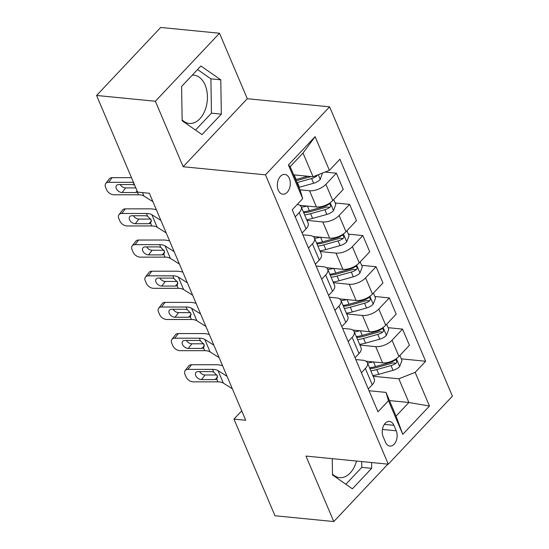 <?xml version="1.0" encoding="UTF-8"?>
<svg xmlns="http://www.w3.org/2000/svg" width="549" height="549" viewBox="0 0 549 549"><rect width="100%" height="100%" fill="white"/><g stroke="black" fill="none" stroke-linecap="round" stroke-linejoin="round"><path stroke-width="0.82" d="M182.138 119.902A24.238 15.736 95.6 0 0 189.213 123.443A24.238 15.736 95.6 0 0 204.784 110.912A24.238 15.736 95.6 0 0 205.106 84.992A24.238 15.736 95.6 0 0 193.969 75.206A24.238 15.736 95.6 0 0 192.232 75.186M278.274 190.201A9.944 6.458 95.6 0 0 282.845 194.216A9.944 6.458 95.6 0 0 289.234 189.076A9.944 6.458 95.6 0 0 289.364 178.439A9.944 6.458 95.6 0 0 284.794 174.424A9.944 6.458 95.6 0 0 278.405 179.571A9.944 6.458 95.6 0 0 278.274 190.201M356.507 461.05A24.238 15.736 -84.4 0 1 339.557 477.637A24.238 15.736 -84.4 0 1 332.488 474.096M219.497 33.242L155.374 101.256L183.167 166.731L247.29 98.717L219.497 33.242L160.713 27.45L96.59 95.464L137.614 192.116L149.369 193.275L245.719 420.26L233.963 419.1L274.987 515.758L333.778 521.55L387.896 464.145M247.29 98.717L329.599 106.829L452.41 396.172L388.287 464.186L265.469 174.843L329.599 106.829M396.234 430.8L393.908 425.31A9.635 6.252 95.6 0 0 389.474 421.426A9.635 6.252 95.6 0 0 383.284 426.408A9.635 6.252 95.6 0 0 383.161 436.709L385.487 442.192A9.635 6.252 95.6 0 0 389.914 446.083A9.635 6.252 95.6 0 0 396.104 441.101A9.635 6.252 95.6 0 0 396.234 430.8L382.433 429.442M415.168 372.373L429.462 406.047L402.767 434.355L388.479 400.681L386.002 392.405L396.062 416.101L408.888 402.492L398.828 378.796L415.168 372.373L425.653 361.256L339.893 159.21L329.407 170.334L313.067 176.757L303.007 153.061L290.181 166.67L300.241 190.366L302.719 198.642L288.424 164.968L315.112 136.66L329.407 170.334M302.719 198.642L292.233 209.766L377.993 411.805L388.479 400.681M155.374 101.256L96.59 95.464M183.167 166.731L265.469 174.843M388.287 464.186L305.985 456.075L333.778 521.55M241.732 410.865L233.963 419.1M389.474 400.585L408.888 402.492L429.462 406.047M386.002 392.405L369.045 390.73M308.469 248.018L312.429 243.811A12.428 6.08 -23 0 0 314.46 238.033A12.428 6.08 -23 0 0 309.952 235.535L302.876 234.835M321.7 279.194L325.66 274.994A12.428 6.08 -23 0 0 327.698 269.209A12.428 6.08 -23 0 0 323.189 266.711L316.107 266.018M334.938 310.37L338.898 306.17A12.428 6.08 -23 0 0 340.929 300.392A12.428 6.08 -23 0 0 336.42 297.894L329.345 297.194M348.169 341.553L352.129 337.354A12.428 6.08 -23 0 0 354.167 331.569A12.428 6.08 -23 0 0 349.658 329.071L342.576 328.371M361.407 372.73L365.366 368.53A12.428 6.08 -23 0 0 367.398 362.745A12.428 6.08 -23 0 0 362.889 360.247L355.814 359.554M373.142 376.271L398.828 378.796M366.073 361.228L382.598 362.862A12.428 6.08 -23 0 0 398.938 356.431L409.424 345.314L402.541 329.098L388.095 327.678M359.904 345.088L375.715 346.645A12.428 6.08 -23 0 0 392.055 340.222L402.541 329.098M352.835 330.052L369.367 331.678A12.428 6.08 -23 0 0 385.707 325.255L396.186 314.138L389.31 297.922L374.857 296.494M346.673 313.911L362.484 315.469A12.428 6.08 -23 0 0 378.824 309.046L389.31 297.922M339.605 298.876L356.129 300.502A12.428 6.08 -23 0 0 372.469 294.079L382.955 282.955L376.072 266.745L361.626 265.318M333.435 282.728L349.246 284.293A12.428 6.08 -23 0 0 365.586 277.863L376.072 266.745M326.367 267.692L342.899 269.326A12.428 6.08 -23 0 0 359.231 262.896L369.717 251.778L362.841 235.562L348.389 234.142M320.204 251.552L336.015 253.11A12.428 6.08 -23 0 0 352.355 246.686L362.841 235.562M313.129 236.516L329.661 238.142A12.428 6.08 -23 0 0 346 231.719L356.486 220.595L349.603 204.386L335.151 202.958M306.966 220.375L322.778 221.933A12.428 6.08 -23 0 0 339.117 215.503L349.603 204.386M299.898 205.34L316.423 206.966A12.428 6.08 -23 0 0 332.763 200.543L343.249 189.419L336.365 173.203L324.967 172.084M300.008 189.81L309.547 190.75A12.428 6.08 -23 0 0 325.88 184.327L336.365 173.203M293.653 174.85L313.067 176.757M368.29 388.946L372.249 384.746A12.428 6.08 -23 0 0 374.281 378.961L367.398 362.745M425.653 361.256L401.326 358.854M355.052 357.763L359.012 353.563A12.428 6.08 -23 0 0 361.05 347.778L354.167 331.569M341.821 326.586L345.781 322.387A12.428 6.08 -23 0 0 347.812 316.601L340.929 300.392M328.583 295.403L332.543 291.203A12.428 6.08 -23 0 0 334.581 285.425L327.698 269.209M315.346 264.227L319.312 260.027A12.428 6.08 -23 0 0 321.343 254.242L314.46 238.033M302.115 233.051L306.074 228.851A12.428 6.08 -23 0 0 308.106 223.066L301.229 206.849A12.428 6.08 -23 0 0 297.263 204.42M295.232 216.834L299.191 212.635A12.428 6.08 -23 0 0 301.229 206.849M396.062 416.101L402.767 434.355M288.424 164.968L290.181 166.67M315.112 136.66L303.007 153.061M332.234 458.662L332.502 474.974L352.376 488.802L371.687 468.324L371.591 462.539M181.595 86.474L182.151 120.78L202.025 134.615L221.336 114.13L220.78 79.818L200.907 65.99L181.595 86.474M345.856 484.273L361.812 467.35L361.716 461.565M361.812 467.35L371.687 468.324M195.506 130.079L211.461 113.156L210.898 78.843L197.544 69.551M210.898 78.843L220.78 79.818M211.461 113.156L221.336 114.13M232.357 388.788L223.333 383.113A15.537 7.604 -23 0 0 217.878 381.85L193.262 381.857A6.217 4.097 -142.4 0 1 186.042 376.868L184.986 374.37A6.217 4.097 -142.4 0 1 185.157 370.582A6.217 4.097 -142.4 0 1 187.971 369.381L212.58 369.374L213.726 372.064L217.335 375.756L216.738 379.16L215.03 379.606L201.49 379.606A4.968 3.273 37.6 0 1 195.719 375.619A4.968 3.273 37.6 0 1 195.856 372.586A4.968 3.273 37.6 0 1 198.1 371.625L211.639 371.625L213.726 372.064M222.592 365.778A23.305 11.405 -23 0 0 216.141 364.749L191.532 364.749L187.971 369.381M227.066 376.312L218.035 370.637A15.537 7.604 -23 0 0 212.58 369.374M185.157 370.582L188.719 365.95A6.217 4.097 37.6 0 1 191.532 364.749M199.603 371.625A4.968 3.273 -142.4 0 0 205.052 374.974L216.937 374.974M217.129 378.858L216.738 379.16L217.878 381.85M373.169 361.928A23.772 11.632 157 0 1 367.528 363.054M399.878 355.436L402.005 360.46L399.603 366.629A8.235 4.028 157 0 1 393.036 370.335L378.783 374.315A23.772 11.632 157 0 1 372.826 375.523M370.808 370.781A23.772 11.632 -23 0 0 376.772 369.573L391.025 365.593A8.235 4.028 -23 0 0 396.001 363.239L396.721 362.251L396.604 360.515L395.76 359.911L394.731 360.247A8.235 4.028 157 0 1 389.749 362.601L375.495 366.581A23.772 11.632 157 0 1 369.539 367.789M396.001 363.239L392.617 362.91A4.193 2.052 157 0 1 391.231 363.431L376.978 367.411A19.73 9.656 157 0 1 369.882 368.592M219.126 357.605L210.095 351.93A15.537 7.604 -23 0 0 204.64 350.667L180.031 350.674A6.217 4.097 -142.4 0 1 172.811 345.685L171.755 343.194A6.217 4.097 -142.4 0 1 171.926 339.406A6.217 4.097 -142.4 0 1 174.733 338.205L199.349 338.198L200.488 340.888L204.104 344.573L203.501 347.984L201.792 348.423L188.259 348.43A4.968 3.273 37.6 0 1 182.481 344.436A4.968 3.273 37.6 0 1 182.618 341.409A4.968 3.273 37.6 0 1 184.869 340.449L198.409 340.442L200.488 340.888M209.361 334.602A23.305 11.405 -23 0 0 202.91 333.566L178.295 333.572L174.733 338.205M213.829 345.136L204.804 339.46A15.537 7.604 -23 0 0 199.349 338.198M171.926 339.406L175.488 334.773A6.217 4.097 37.6 0 1 178.295 333.572M186.365 340.449A4.968 3.273 -142.4 0 0 191.821 343.798L203.706 343.791M203.892 347.675L203.501 347.984L204.64 350.667M205.889 326.429L196.865 320.753A15.537 7.604 -23 0 0 191.409 319.491L166.793 319.497A6.217 4.097 -142.4 0 1 159.574 314.508L158.517 312.017A6.217 4.097 -142.4 0 1 158.688 308.222A6.217 4.097 -142.4 0 1 161.502 307.021L186.111 307.021L187.257 309.705L190.867 313.397L190.27 316.807L188.561 317.247L175.021 317.247A4.968 3.273 37.6 0 1 169.25 313.259A4.968 3.273 37.6 0 1 169.387 310.226A4.968 3.273 37.6 0 1 171.631 309.265L185.171 309.265L187.257 309.705M196.123 303.425A23.305 11.405 -23 0 0 189.673 302.389L165.064 302.389L161.502 307.021M200.598 313.959L191.567 308.284A15.537 7.604 -23 0 0 186.111 307.021M158.688 308.222L162.25 303.59A6.217 4.097 37.6 0 1 165.064 302.389M173.134 309.265A4.968 3.273 -142.4 0 0 178.583 312.614L190.469 312.614M190.654 316.498L190.27 316.807L191.409 319.491M192.658 295.252L183.627 289.577A15.537 7.604 -23 0 0 178.171 288.314L153.562 288.314A6.217 4.097 -142.4 0 1 146.343 283.332L145.279 280.834A6.217 4.097 -142.4 0 1 145.458 277.046A6.217 4.097 -142.4 0 1 148.264 275.845L172.88 275.838L174.019 278.528L177.629 282.213L177.032 285.624L175.323 286.07L161.783 286.07A4.968 3.273 37.6 0 1 156.012 282.083A4.968 3.273 37.6 0 1 156.149 279.05A4.968 3.273 37.6 0 1 158.4 278.089L171.94 278.089L174.019 278.528M182.892 272.242A23.305 11.405 -23 0 0 176.442 271.206L151.826 271.213L148.264 275.845M187.36 282.776L178.336 277.101A15.537 7.604 -23 0 0 172.88 275.838M145.458 277.046L149.019 272.414A6.217 4.097 37.6 0 1 151.826 271.213M159.896 278.089A4.968 3.273 -142.4 0 0 165.345 281.438L177.238 281.438M177.423 285.315L177.032 285.624L178.171 288.314M359.938 330.752A23.772 11.632 157 0 1 354.297 331.871M386.64 324.26L388.774 329.283L386.366 335.453A8.235 4.028 157 0 1 379.798 339.158L365.545 343.139A23.772 11.632 157 0 1 359.588 344.347M357.577 339.605A23.772 11.632 -23 0 0 363.534 338.397L377.787 334.416A8.235 4.028 -23 0 0 382.763 332.063L383.483 331.068L383.367 329.338L382.523 328.734L381.493 329.071A8.235 4.028 157 0 1 376.518 331.424L362.265 335.405A23.772 11.632 157 0 1 356.308 336.612M382.763 332.063L379.38 331.726A4.193 2.052 157 0 1 377.993 332.255L363.74 336.235A19.73 9.656 157 0 1 356.644 337.415M346.7 299.576A23.772 11.632 157 0 1 341.059 300.694M373.409 293.084L375.537 298.1L373.128 304.276A8.235 4.028 157 0 1 366.567 307.975L352.314 311.956A23.772 11.632 157 0 1 346.357 313.163M344.34 308.428A23.772 11.632 -23 0 0 350.296 307.22L364.557 303.24A8.235 4.028 -23 0 0 369.532 300.886L370.252 299.891L370.136 298.162L369.292 297.551L368.262 297.894A8.235 4.028 157 0 1 363.28 300.248L349.027 304.228A23.772 11.632 157 0 1 343.07 305.429M369.532 300.886L366.149 300.55A4.193 2.052 157 0 1 364.762 301.072L350.509 305.052A19.73 9.656 157 0 1 343.413 306.232M333.469 268.392A23.772 11.632 157 0 1 327.828 269.511M360.171 261.9L362.306 266.924L359.897 273.093A8.235 4.028 157 0 1 353.33 276.799L339.076 280.779A23.772 11.632 157 0 1 333.119 281.987M331.109 277.245A23.772 11.632 -23 0 0 337.065 276.037L351.319 272.057A8.235 4.028 -23 0 0 356.294 269.703L357.015 268.708L356.898 266.979L356.054 266.375L355.025 266.711A8.235 4.028 157 0 1 350.049 269.065L335.796 273.045A23.772 11.632 157 0 1 329.839 274.253M356.294 269.703L352.911 269.374A4.193 2.052 157 0 1 351.525 269.895L337.271 273.876A19.73 9.656 157 0 1 330.175 275.056M179.42 264.069L170.396 258.394A15.537 7.604 -23 0 0 164.94 257.131L140.324 257.138A6.217 4.097 -142.4 0 1 133.105 252.149L132.048 249.658A6.217 4.097 -142.4 0 1 132.22 245.87A6.217 4.097 -142.4 0 1 135.033 244.669L159.642 244.662L160.782 247.345L164.398 251.037L163.801 254.448L162.092 254.887L148.553 254.894A4.968 3.273 37.6 0 1 142.774 250.9A4.968 3.273 37.6 0 1 142.918 247.867A4.968 3.273 37.6 0 1 145.162 246.913L158.702 246.906L160.782 247.345M169.655 241.066A23.305 11.405 -23 0 0 163.204 240.03L138.595 240.037L135.033 244.669M174.129 251.6L165.098 245.925A15.537 7.604 -23 0 0 159.642 244.662M132.22 245.87L135.781 241.237A6.217 4.097 37.6 0 1 138.595 240.037M146.665 246.906A4.968 3.273 -142.4 0 0 152.114 250.262L164 250.255M164.185 254.139L163.801 254.448L164.94 257.131M320.232 237.216A23.772 11.632 157 0 1 314.591 238.335M346.941 230.724L349.068 235.747L346.659 241.917A8.235 4.028 157 0 1 340.099 245.616L325.838 249.603A23.772 11.632 157 0 1 319.882 250.804M317.871 246.069A23.772 11.632 -23 0 0 323.828 244.861L338.081 240.881A8.235 4.028 -23 0 0 343.063 238.527L343.777 237.532L343.667 235.802L342.823 235.198L341.787 235.535A8.235 4.028 157 0 1 336.812 237.889L322.558 241.869A23.772 11.632 157 0 1 316.601 243.077M343.063 238.527L339.673 238.191A4.193 2.052 157 0 1 338.294 238.719L324.034 242.699A19.73 9.656 157 0 1 316.945 243.873M166.189 232.893L157.158 227.217A15.537 7.604 -23 0 0 151.702 225.955L127.087 225.962A6.217 4.097 -142.4 0 1 119.874 220.972L118.81 218.475A6.217 4.097 -142.4 0 1 118.989 214.686A6.217 4.097 -142.4 0 1 121.796 213.486L146.411 213.486L147.551 216.169L151.16 219.861L150.563 223.265L148.854 223.711L135.315 223.711A4.968 3.273 37.6 0 1 129.543 219.724A4.968 3.273 37.6 0 1 129.681 216.69A4.968 3.273 37.6 0 1 131.932 215.73L145.464 215.73L147.551 216.169M156.424 209.883A23.305 11.405 -23 0 0 149.973 208.853L125.357 208.853L121.796 213.486M160.891 220.417L151.867 214.741A15.537 7.604 -23 0 0 146.411 213.486M118.989 214.686L122.551 210.054A6.217 4.097 37.6 0 1 125.357 208.853M133.428 215.73A4.968 3.273 -142.4 0 0 138.876 219.078L150.769 219.078M150.954 222.963L150.563 223.265L151.702 225.955M152.951 201.709L143.927 196.034A15.537 7.604 -23 0 0 138.472 194.778L113.856 194.778A6.217 4.097 -142.4 0 1 106.636 189.789L105.58 187.298A6.217 4.097 -142.4 0 1 105.751 183.51A6.217 4.097 -142.4 0 1 108.558 182.309L133.174 182.302L134.313 184.992L132.234 184.546L118.694 184.553A4.968 3.273 37.6 0 0 116.45 185.514A4.968 3.273 37.6 0 0 116.306 188.54A4.968 3.273 37.6 0 0 122.084 192.534L135.624 192.527L137.147 191.025M131.479 177.67L112.12 177.677L108.558 182.309M105.751 183.51L109.313 178.878A6.217 4.097 37.6 0 1 112.12 177.677M120.197 184.553A4.968 3.273 -142.4 0 0 125.646 187.902L135.823 187.902M138.472 194.778L137.325 192.088L135.624 192.527M306.994 206.04A23.772 11.632 157 0 1 301.353 207.158M333.703 199.541L335.837 204.564L333.428 210.734A8.235 4.028 157 0 1 326.861 214.439L312.607 218.42A23.772 11.632 157 0 1 306.651 219.627M304.64 214.885A23.772 11.632 -23 0 0 310.597 213.685L324.85 209.704A8.235 4.028 -23 0 0 329.825 207.35L330.546 206.355L330.429 204.626L329.585 204.015L328.556 204.352A8.235 4.028 157 0 1 323.581 206.705L309.327 210.686A23.772 11.632 157 0 1 303.371 211.893M329.825 207.35L326.442 207.014A4.193 2.052 157 0 1 325.056 207.536L310.803 211.516A19.73 9.656 157 0 1 303.707 212.696M322.462 173.065L320.191 179.557A8.235 4.028 157 0 1 313.623 183.263L299.37 187.243A23.772 11.632 157 0 1 298.965 187.353M307.797 176.243L296.089 179.509A23.772 11.632 157 0 1 295.685 179.619M296.954 182.611A23.772 11.632 -23 0 0 297.359 182.501L311.612 178.521A8.235 4.028 -23 0 0 316.588 176.167L317.343 175.083M311.084 176.565L297.565 180.34A19.73 9.656 157 0 1 296.144 180.703M375.715 346.645L382.598 362.862M362.484 315.469L369.367 331.678M349.246 284.293L356.129 300.502M336.015 253.11L342.899 269.326M322.778 221.933L329.661 238.142M309.547 190.75L316.423 206.966M392.055 340.222L398.938 356.431M365.366 368.53L372.249 384.746M352.129 337.354L359.012 353.563M378.824 309.046L385.707 325.255M338.898 306.17L345.781 322.387M365.586 277.863L372.469 294.079M325.66 274.994L332.543 291.203M352.355 246.686L359.231 262.896M312.429 243.811L319.312 260.027M339.117 215.503L346 231.719M299.191 212.635L306.074 228.851M325.88 184.327L332.763 200.543M384.375 424.37L393.908 425.31M218.035 370.637L223.333 383.113M205.052 374.974L201.49 379.606M215.03 379.606L217.685 376.978M399.658 366.478L396.344 358.655M375.495 366.581L373.54 361.969M378.783 374.315L376.772 369.573M389.749 362.601L389.495 361.99M393.036 370.335L391.025 365.593M204.804 339.46L210.095 351.93M191.821 343.798L188.259 348.43M201.792 348.423L204.448 345.801M191.567 308.284L196.865 320.753M178.583 312.614L175.021 317.247M188.561 317.247L191.217 314.625M178.336 277.101L183.627 289.577M165.345 281.438L161.783 286.07M175.323 286.07L177.979 283.442M386.427 335.295L383.106 327.478M362.265 335.405L360.302 330.786M365.545 343.139L363.534 338.397M376.518 331.424L376.257 330.807M379.798 339.158L377.787 334.416M373.19 304.119L369.875 296.302M349.027 304.228L347.071 299.61M352.314 311.956L350.296 307.22M363.28 300.248L363.019 299.63M366.567 307.975L364.557 303.24M359.959 272.942L356.637 265.119M335.796 273.045L333.833 268.434M339.076 280.779L337.065 276.037M350.049 269.065L349.788 268.454M353.33 276.799L351.319 272.057M165.098 245.925L170.396 258.394M152.114 250.262L148.553 254.894M162.092 254.887L164.741 252.266M346.721 241.759L343.406 233.943M322.558 241.869L320.602 237.25M325.838 249.603L323.828 244.861M336.812 237.889L336.551 237.271M340.099 245.616L338.081 240.881M151.867 214.741L157.158 227.217M138.876 219.078L135.315 223.711M148.854 223.711L151.51 221.089M142.465 192.596L143.927 196.034M125.646 187.902L122.084 192.534M333.49 210.583L330.169 202.759M309.327 210.686L307.365 206.074M312.607 218.42L310.597 213.685M323.581 206.705L323.32 206.095M326.861 214.439L324.85 209.704M320.252 179.406L318.262 174.719M296.089 179.509L294.134 174.891M299.37 187.243L297.359 182.501M313.623 183.263L311.612 178.521M314.975 176.009L316.588 176.167"/></g></svg>
